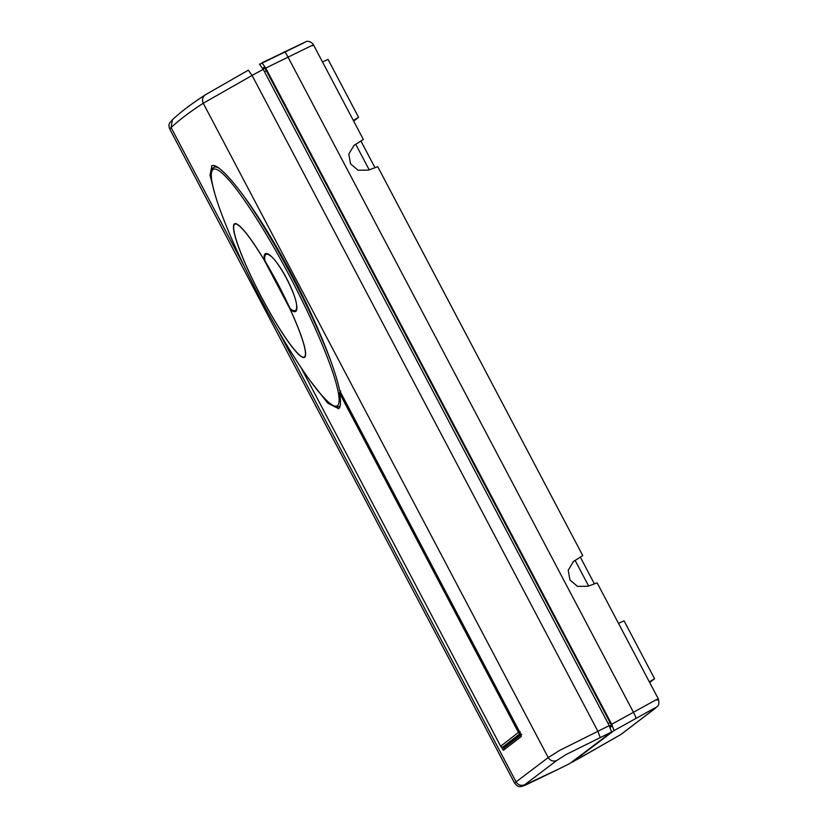 <?xml version="1.0" encoding="UTF-8"?>
<svg xmlns="http://www.w3.org/2000/svg" width="828" height="828" viewBox="0 0 828 828"><rect width="100%" height="100%" fill="white"/><g stroke="black" fill="none" stroke-linecap="round" stroke-linejoin="round"><path stroke-width="1.24" d="M211.906 165.879L210.033 175.205L215.032 194.621M215.125 166.035L214.959 166.801M309.713 380.093L327.753 403.132L338.652 408.69C340.805 406.993 341.064 401.715 339.408 392.855L340.66 391.23M520.708 734.27L507.978 744.444L502.886 746.939L520.698 733.215M211.419 166.169C217.64 160.146 246.682 195.118 276.511 246.91C306.671 298.463 333.85 361.629 339.635 390.526L340.546 390.878L339.635 390.526L519.591 731.838L521.257 736.537L503.414 750.251L504.045 747.995M503.134 746.825L504.004 747.995M172.379 119.812C180.545 112.09 191.558 103.748 205.406 94.775L248.338 70.173L252.095 75.431L203.243 103.252C189.581 112.122 178.869 120.236 171.106 127.584L172.379 119.812C170.164 122.927 167.649 123.103 169.781 129.096L171.106 127.584L244.415 266.606M277.804 329.937L516.082 781.88L514.602 783.102L169.781 129.096M609.232 725.628L597.899 731.29L252.095 75.431L263.2 69.335L609.232 725.628L611.571 731.952L569.881 763.488L558.61 769.098L569.892 763.478M248.338 70.173L205.717 94.589C202.581 96.783 201.763 99.67 203.243 103.252L548.229 757.558L559.78 750.323L597.899 731.29L600.238 737.613L566.28 754.422L556.789 760.466C553.197 761.781 550.341 760.818 548.229 757.558L516.082 781.88C518.193 785.13 521.06 786.093 524.683 784.758L556.789 760.466M259.443 64.077L263.2 69.335M520.087 731.559L518.452 732.459A1.708 1.687 53.8 0 0 520.315 733.339M339.408 392.855L518.452 732.459L500.64 746.204A1.708 1.697 50.5 0 0 502.886 746.939L502.886 746.939A1.708 1.708 0 0 1 500.629 746.194L301.009 367.549M264.908 68.01L263.77 68.786M267.071 254.206A31.712 7.183 62.5 0 1 269.938 255.51C278.819 260.81 297.397 296.496 296.641 306.805L296.641 306.805A31.712 7.183 62.5 0 1 296.248 309.537A31.712 7.183 62.5 0 1 290.1 308.482A1.708 1.439 131.3 0 0 290.183 309.31L290.079 309.217A1.708 1.128 -24.6 0 1 290.1 308.482L290.1 308.482C279.585 286.591 277.328 282.317 264.919 260.727A31.712 7.183 62.5 0 1 267.071 254.206M296.496 310.407A32.613 7.39 62.5 0 1 290.183 309.31A75.379 10.226 -117.6 0 1 304.694 357.241A75.379 10.226 -117.6 0 1 261.275 296.838A75.379 10.226 -117.6 0 1 234.396 223.912A75.379 10.226 -117.6 0 1 264.287 260.199A32.613 7.39 62.5 0 1 266.492 253.503A32.613 7.39 62.5 0 1 286.685 278.539A32.613 7.39 62.5 0 1 296.496 310.407M291.042 311.297A74.996 10.174 -117.6 0 0 290.079 309.217A1.708 1.708 0 0 0 290.09 309.217L291.042 311.297A74.996 10.174 -117.6 0 1 304.528 356.889A74.996 10.174 -117.6 0 1 261.327 296.797A74.996 10.174 -117.6 0 1 234.593 224.253A74.996 10.174 -117.6 0 1 264.329 260.354A1.708 1.066 -30.9 0 0 264.919 260.727A1.708 1.397 171.8 0 1 264.287 260.199L289.655 308.275A512.418 512.418 0 0 0 289.645 308.264M572.096 762.06L579.372 758.272M303.534 43.004L259.826 64.211M657.059 700.126C659.285 698.584 658.788 698.563 655.59 700.074L611.695 724.272L265.726 68.082L310.593 46.12C314.019 44.598 314.526 44.526 312.125 45.892M265.726 68.082L261.958 62.825L306.256 41.545C307.54 40.707 311.939 41.917 313.501 44.888L363.357 139.466L354.115 145.273L348.785 154.112L350.523 163.799L358.079 170.226L368.408 170.123L377.734 166.738L582.767 555.619L573.525 561.425L568.205 570.264L569.933 579.952L577.489 586.379L587.818 586.276L597.143 582.891L658.312 698.884C660.175 706.988 656.718 706.015 655.59 708.085L654.575 708.799C656.221 707.536 656.138 707.35 654.348 708.23L614.034 730.596L611.695 724.272M353.659 121.054L358.586 117.328L353.328 120.433M649.659 682.469L654.586 678.743L624.053 620.834L618.495 623.37M649.328 681.848L654.586 678.743M573.069 561.788L582.767 555.619M353.649 145.635L363.357 139.466M322.496 61.955L328.054 59.419L358.586 117.328M614.034 730.596L572.376 762.112L621 734.436L655.59 708.085M262.642 68.289L264.287 67.223L265.146 68.445L611.178 724.738L611.716 726.197L610.184 727.543M502.886 746.939L505.991 745.459M340.225 405.544A134.964 18.319 62.4 0 1 339.604 406.196A134.964 18.319 62.4 0 1 339.211 406.444L340.132 405.979M500.733 746.328L503.414 750.251M524.683 784.758C522.261 786.258 522.727 786.289 526.049 784.851L558.621 769.098M611.571 731.952L600.238 737.613M610.008 722.523L608.114 723.506M266.347 70.701L264.453 71.694M265.001 68.165L263.097 69.128L265.001 68.165M611.395 725.183L609.532 726.197M635.78 718.59C636.101 717.845 635.314 715.734 633.441 712.266L287.999 57.08C286.209 53.582 284.956 51.833 284.242 51.833M574.404 560.815L573.473 561.519M354.984 144.672L354.063 145.366M654.575 708.799L620.617 734.674M588.594 585.955L575.139 560.452M369.184 169.812L355.729 144.3M337.462 405.668A133.494 18.112 -117.6 0 0 289.862 276.521A133.494 18.112 -117.6 0 0 212.972 169.554A133.494 18.112 -117.6 0 0 242.552 262.724A945.431 945.431 0 0 0 277.049 328.623A133.494 18.112 -117.6 0 0 337.462 405.668M242.552 262.724C224.212 223.715 213.831 195.625 211.409 178.434C210.54 168.25 213.738 167.525 213.541 167.629L214.059 167.287A134.964 18.319 62.4 0 1 218.768 168.074M242.997 195.015A134.964 18.319 62.4 0 1 330.941 361.443M519.601 731.848L521.133 735.347M521.122 735.295L521.257 736.537M558.61 769.098L521.454 786.538C519.384 786.114 518.69 788.059 514.602 783.102M594.328 583.709L580.345 557.172M374.918 167.556L360.925 141.019M579.372 758.262L621 734.436M339.211 406.444C338.962 406.672 336.282 408.773 328.488 402.222C315.747 390.402 298.597 365.862 277.049 328.623M500.64 746.204L300.947 367.456M521.744 734.374L503.838 748.129M339.687 390.65L519.58 731.848M214.059 167.287L215.829 166.324"/></g></svg>
